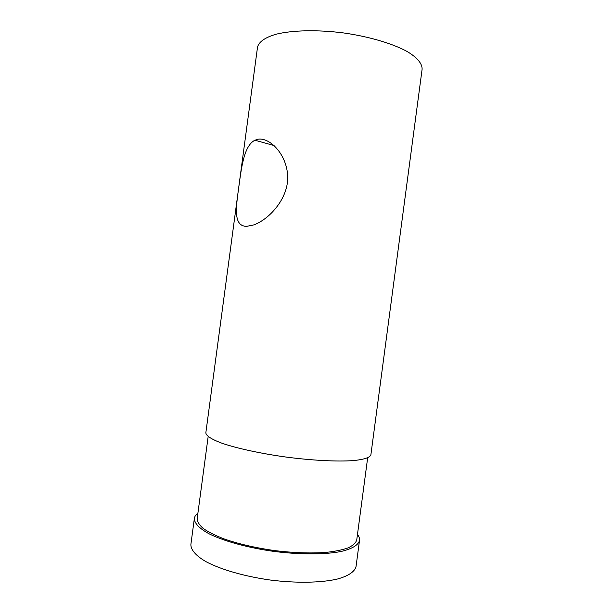 <?xml version="1.0" encoding="UTF-8"?>
<svg xmlns="http://www.w3.org/2000/svg" width="613" height="613" viewBox="0 0 613 613"><rect width="100%" height="100%" fill="white"/><g stroke="black" fill="none" stroke-linecap="round" stroke-linejoin="round"><path stroke-width="0.92" d="M246.526 226.373C234.174 226.051 235.484 210.749 238.434 189.769C241.315 168.92 243.537 145.971 254.916 140.216L258.196 139.197C270.103 137.404 287.236 154.683 287.742 177.264C287.888 199.501 268.502 219.776 253.667 224.94L246.526 226.373M197.907 513.127C195.831 514.713 194.65 516.475 194.367 518.414C194.244 523.157 199.332 528.582 209.577 534.046C224.366 541.287 248.234 547.83 274.003 551.424C299.811 554.711 324.561 554.658 340.736 551.547C352.054 548.957 358.383 545.057 359.509 540.451C359.747 538.505 359.065 536.498 357.479 534.421M194.367 518.414L190.888 544.39C190.689 549.692 195.708 555.669 205.884 561.608C220.596 569.477 244.418 576.404 270.187 580.021C296.002 583.292 320.814 582.848 337.073 579.116C348.452 576.051 354.858 571.6 356.053 566.427L359.509 540.451M208.167 436.563L197.171 518.636C197.279 521.732 199.325 525.019 203.294 528.506C208.389 532.03 215.255 535.478 223.898 538.865C238.365 543.884 255.1 547.769 274.126 550.528C293.198 552.857 310.377 553.493 325.649 552.436C334.874 551.439 342.406 549.907 348.245 547.846C352.988 545.524 355.824 542.888 356.743 539.93L367.654 457.85M205.845 432.763C205.983 435.736 211.286 439.199 221.745 443.145C236.794 448.356 260.824 453.597 286.585 457.129C312.369 460.478 336.928 461.712 352.827 460.631C363.953 459.566 369.976 457.612 370.888 454.785L422.112 69.223C422.326 63.76 417.346 57.622 407.224 51.553C392.581 43.523 368.865 36.489 343.188 32.887C317.473 29.631 292.738 30.198 276.509 34.113C265.145 37.316 258.724 41.929 257.506 47.255L205.845 432.763M254.916 140.216L274.118 145.565"/></g></svg>
